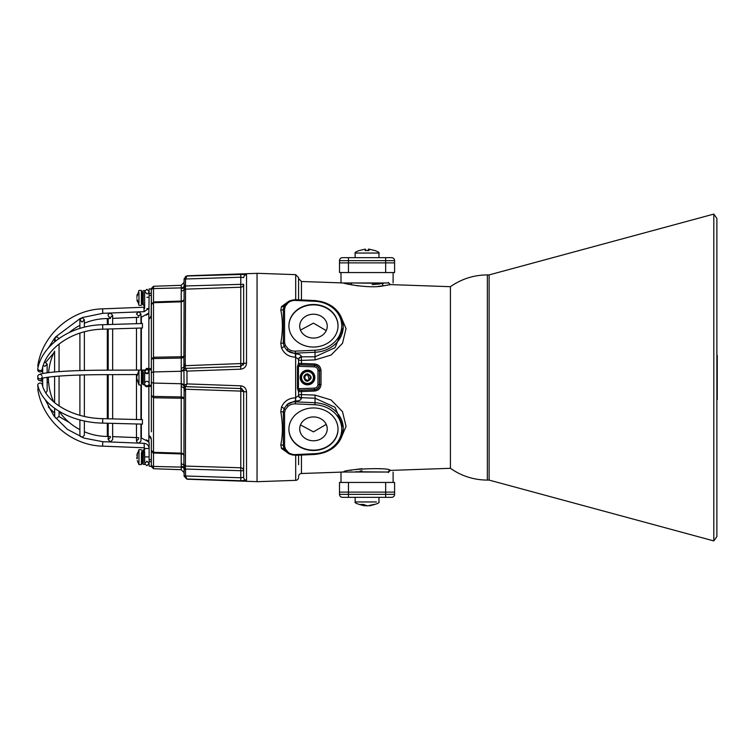 <?xml version="1.0" encoding="UTF-8"?>
<svg xmlns="http://www.w3.org/2000/svg" width="755" height="755" viewBox="0 0 755 755"><rect width="100%" height="100%" fill="white"/><g stroke="black" fill="none" stroke-linecap="round" stroke-linejoin="round"><path stroke-width="1.13" d="M313.467 416.93A13.769 11.929 180 0 0 299.697 428.859A13.769 11.929 180 0 0 313.467 440.778A13.769 11.929 180 0 0 327.236 428.859A13.769 11.929 180 0 0 313.467 416.93M326.226 424.376L313.467 431.869L300.471 424.914M313.467 314.222A13.769 11.929 0 0 0 299.697 326.141A13.769 11.929 0 0 0 313.467 338.07A13.769 11.929 0 0 0 327.236 326.141A13.769 11.929 0 0 0 313.467 314.222M300.471 330.086L313.467 323.131L326.226 330.624M301.453 390.203L314.58 389.759C317.657 389.353 319.327 387.617 319.582 384.54L321.017 384.427C320.658 388.353 318.516 390.552 314.58 391.033L298.574 391.685A1.491 1.491 -0 0 1 300.018 390.203L301.453 390.203L301.453 394.61L315.071 395.091L331.134 399.971L342.515 411.702L346.045 426.405L340.505 439.372M340.505 315.628L346.045 328.595L342.515 343.298L331.134 355.029L315.071 359.909L301.453 360.39L301.453 364.797L300.018 364.797A1.491 1.491 180 0 1 298.574 363.315L314.58 363.967C318.506 364.439 320.648 366.637 321.017 370.573L321.017 384.427M450.414 468.015L450.414 286.692C461.513 278.935 473.819 275.009 487.352 274.914L487.352 480.086C473.819 479.991 461.513 476.065 450.414 468.308L450.414 412.173M288.07 406.275L285.409 409.55L284.569 412.428L284.569 446.026L285.409 448.904L288.07 452.179A9.673 8.381 180 0 0 295.365 454.576L314.948 453.689A28.284 24.49 180 0 0 341.751 429.227A28.284 24.49 180 0 0 314.948 404.765L295.365 403.878A9.673 8.381 180 0 0 294.856 403.868A9.673 8.381 180 0 0 288.07 406.275A1.491 0.519 -130.5 0 1 287.023 404.614A11.165 9.673 0 0 1 294.856 401.839A11.165 9.673 0 0 1 295.441 401.849L295.441 401.018L294.856 401.018L287.023 404.614L284.135 408.54A2.973 0.774 -159.6 0 0 281.483 407.162C284.125 401.16 288.797 398.055 295.498 397.857L298.574 395.62A2.973 2.576 180 0 0 301.396 398.187C301.141 399.999 299.225 400.952 295.658 401.028L295.498 397.857M298.574 359.38L295.498 357.143C288.797 356.945 284.125 353.84 281.483 347.838L280.803 343.204C282.889 331.02 282.889 320.016 280.803 310.192L281.483 306.596A2.973 1.944 -153.6 0 0 284.135 306.077L287.023 302.642A1.491 0.519 49.5 0 1 287.098 302.434L287.098 302.434A1.491 0.519 49.5 0 1 288.07 302.821L285.409 306.096L284.569 308.974L284.569 342.572L285.409 345.45L288.07 348.725A1.491 0.519 130.5 0 0 287.023 350.386L295.658 353.972C299.235 354.057 301.151 355.001 301.396 356.813A2.973 2.576 0 0 0 298.574 359.38L298.574 363.344A1.491 1.491 180 0 0 300.018 364.825L314.448 365.363C317.487 365.779 319.167 367.515 319.469 370.573L319.469 384.427C319.167 387.485 317.487 389.221 314.448 389.637L300.018 390.175A1.491 1.491 -0 0 0 298.574 391.656L298.574 395.62M338.023 429.048A24.566 21.272 0 0 1 313.467 450.131A24.566 21.272 0 0 1 288.901 429.048M313.467 450.499A24.566 21.272 0 0 1 288.901 429.227A24.566 21.272 0 0 1 313.467 407.955A24.566 21.272 0 0 1 338.023 429.227A24.566 21.272 0 0 1 313.467 450.499M338.023 325.952A24.566 21.272 0 0 0 313.467 304.869A24.566 21.272 0 0 0 288.901 325.952M313.467 304.501A24.566 21.272 0 0 0 288.901 325.773A24.566 21.272 0 0 0 313.467 347.045A24.566 21.272 0 0 0 338.023 325.773A24.566 21.272 0 0 0 313.467 304.501M343.836 471.979L343.619 472.035C342.326 469.336 389.221 466.892 390.326 470.384L388.24 472.555M385.852 472.026L355.709 471.752M343.648 282.974L346.526 283.72M348.055 284.088L358.257 285.918M354.322 282.974L383.663 283.389M450.131 286.683L390.392 284.597L383.766 285.749C370.431 288.967 342.704 283.531 343.619 282.965L301.453 281.492L301.453 299.952M360.05 471.054L361.994 470.827M298.574 455.18L298.574 464.702M298.574 477.368A2.973 2.973 0 0 1 295.705 480.35L257.049 481.699L257.049 273.301L295.705 274.65L298.574 277.632L298.574 299.82M298.574 476.481A2.973 2.973 0 0 1 301.453 473.508L343.619 472.035M450.131 468.317L390.392 470.403M289.259 454.01L281.483 448.404L280.803 444.808C282.889 434.899 282.889 423.895 280.803 411.796L281.483 407.162M281.483 306.596L289.259 300.99M343.204 427.349L335.069 407.304L315.024 398.215L301.396 397.715A2.973 2.576 180 0 1 298.574 395.148A2.973 0.529 180 0 1 301.453 394.61L301.396 398.187M301.453 281.492L298.574 278.519L298.574 290.298M380.388 468.836L378.623 468.666M361.994 468.676L354.567 469.629M351.641 470.157L350.48 470.384M378.057 286.381L383.2 285.834M384.012 285.72L385.267 285.532M386.919 285.258L390.392 284.597L388.24 282.445M301.453 360.39A2.973 0.529 0 0 1 298.574 359.852A2.973 2.576 0 0 1 301.396 357.285L301.453 360.39M298.574 391.656L297.489 388.58L297.489 366.42L298.574 363.344M382.53 283.587L381.7 283.72M380.086 283.946L372.121 284.578M288.07 348.725A9.673 8.381 0 0 0 295.365 351.122L314.948 350.235A28.284 24.49 0 0 0 341.751 325.773A28.284 24.49 0 0 0 314.948 301.311L315.024 300.764A29.775 25.783 180 0 1 343.232 326.519A29.775 25.783 180 0 1 315.024 352.264L315.024 356.785L335.069 347.696L343.204 327.651M314.986 454.236L295.432 455.322L287.098 452.566A1.491 0.519 -49.5 0 1 287.023 452.358L284.135 448.923L283.351 445.771L283.351 412.051L284.135 408.54A1.491 0.67 -151.7 0 0 285.409 409.55M288.07 452.179A1.491 0.519 -49.5 0 1 287.098 452.566L284.135 448.923A2.973 1.944 -26.4 0 0 281.483 448.404M295.658 353.972L295.658 401.028M314.948 350.235L315.024 352.264L295.441 353.151A11.165 9.673 180 0 1 287.023 350.386L284.135 346.46L283.351 342.949L283.351 309.229L284.135 306.077L287.098 302.434L294.856 299.669L295.432 299.678L295.365 300.424A9.673 8.381 0 0 0 294.856 300.414A9.673 8.381 0 0 0 288.07 302.821M285.409 345.45A1.491 0.67 151.7 0 0 284.135 346.46A2.973 0.774 -20.4 0 1 281.483 347.838M280.803 343.204A2.973 0.991 4.2 0 0 283.351 342.949A1.491 0.746 -3.9 0 1 284.569 342.572M280.803 310.192A2.973 1.925 174.8 0 0 283.351 309.229A1.491 0.746 3.9 0 1 284.569 308.974M284.569 412.428A1.491 0.746 -176.1 0 1 283.351 412.051A2.973 0.991 175.8 0 0 280.803 411.796M284.569 446.026A1.491 0.746 176.1 0 1 283.351 445.771A2.973 1.925 5.2 0 0 280.803 444.808M297.489 366.42L298.433 366.298L298.433 388.702L297.489 388.58M321.017 370.573L319.582 370.46C319.318 367.374 317.647 365.637 314.58 365.241L301.453 364.797M298.508 391.581A1.491 1.453 -82.8 0 1 299.914 390.137L298.433 388.702L314.391 388.145C316.572 387.853 317.761 386.617 317.978 384.427L317.978 370.573C317.761 368.383 316.572 367.147 314.391 366.855L298.433 366.298L299.914 364.863A1.491 1.453 -97.2 0 1 298.508 363.419M314.391 388.145L314.58 391.033M314.58 363.967L314.391 366.855M391.618 257.663A2.973 2.973 0 0 1 394.591 260.645L339.514 260.645A2.973 2.973 0 0 1 342.496 257.663L391.618 257.663A2.973 2.973 0 0 1 394.591 260.645L394.591 272.555L339.514 272.555L339.514 262.882L394.591 262.882L385.663 262.882L385.663 272.555M339.514 260.645L339.514 262.882L385.663 262.882L385.663 257.663M388.636 282.974L341.005 282.974M341.005 472.026L388.636 472.026M348.451 482.445L339.514 482.445L339.514 492.118L348.451 492.118L339.514 492.118L339.514 494.355A2.973 2.973 0 0 0 342.496 497.337L391.618 497.337A2.973 2.973 0 0 0 394.591 494.355L394.591 492.118L348.451 492.118L348.451 482.445L394.591 482.445L394.591 492.118L348.451 492.118L348.451 494.355L385.663 494.355L385.663 482.445M378.925 253.048L355.18 253.048M365.052 249.178L359.031 250.603L365.278 249.141L366.269 250.603L369.044 250.603L368.714 249.141L368.582 250.584L369.053 249.141L375.084 250.603L368.827 249.141L367.666 250.594M367.845 250.603L365.061 250.603M376.434 501.952L355.143 501.952L355.143 497.337M369.431 505.406L374.169 504.397L367.609 505.859L363.249 504.397L361.06 504.397L364.693 505.859L364.788 505.086M369.488 505.859L369.525 505.85C376.726 504.095 379.878 502.792 378.963 501.952L378.963 497.337M367.024 505.841L366.505 505.69M364.816 505.444L366.505 505.859M357.681 501.952L355.143 501.952C354.237 502.792 357.379 504.095 364.589 505.85L360.796 504.434M307.625 374.82A2.68 2.68 0 0 0 304.831 377.387A2.68 2.68 0 0 0 307.398 380.18A2.68 2.68 0 0 0 310.192 377.613A2.68 2.68 0 0 0 307.625 374.82M307.662 373.782L305.784 374.206L303.793 377.349L305.548 380.662L303.793 377.349L305.784 374.206L307.662 373.782L305.784 374.206L303.793 377.349L305.548 380.662L303.793 377.349L305.784 374.206L307.662 373.782L305.784 374.206L303.793 377.349L305.548 380.662L307.37 381.02L310.079 379.284L307.389 380.577L305.756 380.086C303.434 377.179 304.067 375.188 307.653 374.102C312.089 376.462 312.07 378.831 307.596 381.218A3.718 3.718 0 0 1 305.548 380.662C302.793 377.302 303.501 375.009 307.662 373.782C312.362 376.462 312.259 378.934 307.361 381.218C312.259 378.934 312.362 376.462 307.662 373.782C312.362 376.462 312.259 378.934 307.361 381.218C312.259 378.934 312.362 376.462 307.662 373.782C312.362 376.462 312.259 378.934 307.361 381.218M305.964 380.218A3.124 3.124 0 0 1 305.756 380.086L308.965 380.265L310.079 379.284L308.418 380.492L309.644 379.69M300.358 376.849A7.182 7.182 0 0 0 306.86 384.654A7.182 7.182 0 0 0 314.665 378.151A7.182 7.182 0 0 0 308.163 370.346A7.182 7.182 0 0 0 300.358 376.849M314.816 378.161A7.333 7.333 0 0 1 306.841 384.805A7.333 7.333 0 0 1 300.207 376.839A7.333 7.333 0 0 1 308.172 370.195A7.333 7.333 0 0 1 314.816 378.161M304.558 382.672A5.955 5.955 0 0 0 307.54 383.455L304.105 383.474L302.368 380.501A5.955 5.955 0 0 0 304.558 382.672M307.54 383.455A5.955 5.955 0 0 0 312.655 374.499A5.955 5.955 0 0 0 302.34 374.546A5.955 5.955 0 0 0 302.368 380.501L300.632 377.538L304.048 371.564L310.918 371.526L314.382 377.462L310.975 383.436L307.54 383.455M301.188 378.472A6.399 6.399 0 0 0 303.557 382.53A6.399 6.399 0 0 1 301.188 378.472M305.19 383.464A6.399 6.399 0 0 0 309.89 383.446A6.399 6.399 0 0 1 305.19 383.464M311.513 382.492A6.399 6.399 0 0 0 313.844 378.415A6.399 6.399 0 0 1 311.513 382.492M301.179 376.585A6.399 6.399 0 0 1 303.501 372.508M305.133 371.554A6.399 6.399 0 0 1 306.917 371.13M308.106 371.13A6.399 6.399 0 0 1 309.833 371.536A6.399 6.399 0 0 0 308.106 371.13L308.106 371.13M311.466 372.47A6.399 6.399 0 0 1 313.835 376.528A6.399 6.399 0 0 0 311.466 372.47M243.648 459.889L243.648 477.33L240.779 477.783L240.779 470.724L243.648 470.724A2.973 2.945 -0 0 0 240.779 467.779L240.779 391.099L185.428 389.221L185.541 390.892L184.107 390.675L183.899 366.788A2.973 2.105 0 0 1 181.228 368.129L181.228 358.068L153.51 358.578L151.359 359.154L151.359 295.262L149.122 295.469L148.858 312.834M184.107 369.856A1.491 1.491 0 0 1 185.541 368.364L186.976 371.101L184.107 369.846A1.491 1.491 -92 0 1 185.541 368.364L240.779 366.439L240.779 369.176L186.976 371.101L186.976 383.899L185.541 386.635A1.491 1.491 -88 0 1 184.107 385.154L186.976 383.899L240.779 385.824L240.779 388.561L185.504 386.635L240.779 388.561A2.973 2.973 0 0 1 241.345 388.636M241.893 388.825A2.973 2.973 0 0 1 242.393 389.108M243.44 390.439A2.973 2.973 0 0 1 243.648 391.543L240.779 391.099L240.779 388.561L243.648 391.543L243.648 477.33A2.973 2.945 180 0 0 246.526 480.274L240.779 480.746L186.976 479L234.824 480.558M240.779 369.176C244.337 368.657 246.243 366.619 246.526 363.042L243.648 363.457L243.648 284.276A2.973 2.945 180 0 1 240.779 287.221L185.541 289.146A1.491 1.472 180 0 0 184.107 290.618L184.107 278.774L184.078 285.805L185.504 285.956L185.428 288.91A1.491 1.463 131.8 0 0 184.031 290.147M243.648 391.543L246.526 391.958C246.243 388.372 244.327 386.334 240.779 385.824M245.592 480.652L244.884 480.718M244.025 480.765L243.034 480.784M241.817 480.775L240.779 480.746L240.779 477.783L185.541 475.99L186.976 479L184.107 476.226L184.107 469.855L184.107 475.933L185.541 475.933L184.107 476.037L186.976 479M185.541 289.146L185.23 366.581A1.491 0.576 -171 0 0 183.899 366.788L184.107 290.618M152.821 452.906L153.51 453.057L153.51 468.723L153.51 466.42L181.228 467.109L181.228 469.695L181.228 463.976A2.973 2.105 180 0 1 183.899 465.316L184.107 390.675M184.031 365.741L243.648 363.457A2.973 2.973 0 0 1 243.185 365.061M185.541 390.892L185.428 466.09L240.779 467.779L240.779 470.724L185.504 469.044L185.541 469.855L184.107 469.855L184.078 469.195L184.107 469.855M241.883 274.225L243.025 274.216M244.025 274.235L244.884 274.282M245.592 274.348L186.976 276L185.541 279.01L184.107 278.963L186.976 276L185.324 276.632M234.824 274.442L186.976 276M149.122 288.929L149.122 293.393L149.122 288.929L151.359 288.929L151.359 290.156L151.359 288.504L151.179 316.741M151.359 431.832L151.359 386.315L148.867 386.447L148.867 441.326L146.281 439.863L149.122 442.675L149.122 459.531L151.359 459.738L151.359 450.48L153.51 452.292L152.463 452.047M149.122 459.531L149.122 466.071L151.359 466.496L151.359 464.844A2.237 1.576 180 0 0 153.51 466.42M148.858 312.825L146.281 315.137L148.867 313.674L148.867 368.553L151.359 368.685L151.359 359.154L153.51 357.247L153.51 383.059A2.237 1.576 0 0 1 151.359 381.483L151.359 373.517A2.237 1.576 0 0 1 153.51 371.941L181.228 371.252L181.228 368.129M185.23 466.307L185.504 469.044L184.078 469.195L183.899 465.316A1.491 1.359 -159.5 0 0 185.23 466.307L185.428 466.09A1.491 1.463 -131.8 0 1 184.031 464.853M243.648 363.457L240.779 366.439L240.779 277.217L185.541 279.01L185.504 285.956L243.648 284.276M184.078 385.286A1.491 1.482 -88 0 0 185.504 386.635L185.23 388.419A1.491 0.576 171 0 1 183.899 388.212A2.973 2.105 0 0 0 181.228 386.871L181.228 371.252A2.973 2.105 0 0 0 184.031 369.601A1.491 1.463 128.2 0 1 185.437 368.346L185.504 368.364A1.491 1.482 88 0 0 184.078 369.714M181.228 291.024L181.228 285.305L181.228 287.891L153.51 288.58L153.51 286.277L153.51 302.708L151.359 304.52L153.51 301.943L181.228 301.075L181.228 301.84L153.51 302.708L153.51 357.247L181.228 356.756L181.228 358.068A2.973 2.105 0 0 0 184.107 355.973A2.973 0.783 0 0 1 181.228 356.756L181.228 301.84A2.973 2.869 -0 0 0 184.107 298.971A2.973 2.105 0 0 1 181.228 301.075L181.228 291.024A2.973 2.105 -0 0 0 183.899 289.684A1.491 1.359 159.5 0 1 185.23 288.693M185.23 388.419L185.428 389.221L184.031 389.259M185.23 366.581L185.437 368.346M185.437 386.654A1.491 1.463 -128.2 0 1 184.031 385.399A2.973 2.105 0 0 0 181.228 383.748L153.51 383.059L153.51 452.292L181.228 453.16L181.228 398.244L153.51 397.753L151.359 395.846L153.51 396.422L181.228 396.932L181.228 386.871M153.51 452.292L153.51 453.057L151.359 450.48M151.359 304.52L151.925 303.312M240.779 274.254L240.779 277.217L243.648 277.67A2.973 2.945 0 0 1 246.526 274.726L246.526 363.042M185.541 279.067L184.107 278.963M185.22 287.136A1.491 0.576 -171 0 0 183.899 287.344A2.973 2.105 0 0 1 181.228 288.684M185.22 368.138A1.491 1.359 159.4 0 0 183.899 369.12A2.973 2.105 0 0 1 181.228 370.46M181.228 466.316A2.973 2.105 180 0 1 183.899 467.656A1.491 0.576 171 0 0 185.22 467.864M185.22 386.862A1.491 1.359 -159.4 0 1 183.899 385.88A2.973 2.105 0 0 0 181.228 384.54M181.228 463.976L181.228 453.16A2.973 2.869 180 0 1 184.107 456.029A2.973 2.105 180 0 0 181.228 453.925L153.51 453.057M181.228 398.244A2.973 0.783 180 0 1 184.107 399.027A2.973 2.105 0 0 0 181.228 396.932L181.228 398.244M185.541 386.635A1.491 1.491 0 0 1 184.107 385.144M185.541 465.854A1.491 1.472 180 0 1 184.107 464.382M185.437 468.704L184.031 468.761A2.973 2.105 180 0 0 181.228 467.109M185.541 285.145L184.107 285.145M185.437 286.296L184.031 286.239A2.973 2.105 0 0 1 181.228 287.891M185.541 364.108L184.107 364.325M38.345 366.222L37.75 366.005L38.411 365.996M146.885 308.616L149.122 308.446L146.885 308.616M148.697 308.54L144.12 311.683L143.941 307.228L144.658 305.19L143.318 305.19L143.318 303.048M41.836 375.509A2.237 2.199 65.1 0 0 37.75 376.622A2.237 2.199 65.1 0 0 40.893 378.67A2.237 2.199 65.1 0 0 42.157 376.679M144.696 384.031A2.237 2.227 -0 0 0 146.885 386.692A2.237 2.227 -0 0 0 149.084 384.031M142.723 461.664L143.167 464.325L143.167 449.961L143.318 451.952L143.318 449.81L144.658 449.81L144.658 448.508L149.122 448.508C148.839 445.45 147.168 443.714 144.12 443.317L102.784 441.684L102.605 446.148C70.998 445.488 42.299 420.195 37.75 388.995L38.826 388.674M144.12 443.317L144.658 456.907L149.122 456.907L144.658 456.907M42.157 378.246A2.237 2.199 114.9 0 1 39.015 380.378A2.237 2.199 114.9 0 1 37.929 377.5M41.997 369.818A2.237 1.67 14.2 0 1 42.157 370.469A2.237 1.67 14.2 0 1 42.12 370.78A2.237 1.67 14.2 0 1 39.751 371.894A2.237 1.67 14.2 0 1 37.75 369.997A2.237 1.67 14.2 0 1 37.788 369.686A2.237 1.67 14.2 0 1 37.929 369.346M37.835 368.355A2.237 1.434 12.2 0 0 37.769 368.553A2.237 1.434 12.2 0 0 37.75 368.751A2.237 1.434 12.2 0 0 39.798 370.46A2.237 1.434 12.2 0 0 42.138 369.497A2.237 1.434 12.2 0 0 42.157 369.299M142.421 324.055L142.421 327.453L142.421 323.517L102.623 324.716L102.784 328.642M142.421 327.453L142.421 327.991L102.765 329.18C73.008 329.642 46.225 347.762 42.138 369.497M42.157 384.531A2.237 1.67 165.8 0 0 42.12 384.219A2.237 1.67 165.8 0 0 39.751 383.106A2.237 1.67 165.8 0 0 37.75 385.003A2.237 1.67 165.8 0 0 37.788 385.314A2.237 1.67 165.8 0 0 37.91 385.635M142.421 423.347L142.421 420.441L142.421 424.131L102.633 423.102L102.708 422.328M102.784 419.421L102.755 418.638L142.421 419.657L142.421 420.441M38.307 387.145A2.237 1.434 167.8 0 1 37.769 386.447A2.237 1.434 167.8 0 1 37.75 386.249A2.237 1.434 167.8 0 1 37.892 385.72M137.278 458.606L137.287 453.245L136.985 455.51M137.268 460.559L138.967 464.58L138.967 463.523M141.383 452.821L141.383 464.58L141.827 461.664M137.051 457.785L136.957 458.596M136.815 457.794L136.891 457.285M141.383 449.697L138.967 449.697L136.815 455.491M143.318 451.952L143.318 462.324M144.658 451.952L144.658 462.324M143.167 449.961L143.167 452.066M141.827 452.217L143.167 452.528M141.383 293.251L143.167 293.251M142.723 302.387L143.167 305.039L143.167 292.78M143.318 292.676L143.167 305.039M143.167 290.675L144.658 290.524L144.658 305.19M142.723 382.03L143.167 384.682L143.167 372.423M143.318 372.319L143.318 382.681M144.658 372.319L144.658 383.597A2.237 2.227 -0 0 0 146.885 385.824A2.237 2.227 -0 0 0 149.122 383.597A2.237 2.227 -0 0 0 146.885 381.369A2.237 2.227 -0 0 0 144.658 383.597M141.383 372.885L143.167 372.885M136.815 298.121L136.815 297.593M136.815 296.224L137.287 294.384L137.127 296.262M137.287 295.705L137.287 294.384M141.827 292.931L141.383 290.42L141.383 303.123M136.957 300.169L137.287 301.33L137.287 300.018M136.815 377.764L136.815 377.236M136.815 375.867L137.287 374.027L137.127 375.905M137.287 375.339L137.287 374.027M141.827 372.574L141.383 370.054L141.383 382.766M136.957 379.812L137.287 380.973L137.287 379.661M149.877 436.135L148.867 435.427L151.359 439.495L151.359 466.071M140.94 437.787L148.235 441.618L146.64 440.231M146.64 314.769L148.235 313.382L141.355 317.194L141.355 323.555M149.056 370.46L148.867 368.553L146.281 368.421L146.63 369.629M107.323 324.575L107.323 318.582L110.419 318.459M112.655 318.365L138.703 317.308M107.323 423.225L107.323 436.418L110.419 436.541M112.655 436.635L138.703 437.692M107.323 374.64L107.323 418.761M141.355 328.019L141.355 370.054L138.967 370.054L138.967 372.234L138.967 370.054L137.099 376.009M138.967 372.234L138.967 384.946L141.383 384.946L141.355 419.638M141.355 424.102L141.355 437.806M107.323 329.038L107.323 370.176M149.122 368.572L149.122 386.428M151.359 368.685L151.359 386.315M147.782 386.503L148.867 386.447L148.867 385.503M151.359 293.393L149.122 293.393L149.122 295.469M146.281 315.137L148.867 312.891M148.867 319.573L151.359 315.505M150.972 317.336L150.689 317.883M146.281 439.863L148.867 442.109M149.896 436.145L150.689 437.117M150.972 437.664L151.179 438.259M716.882 536.541L716.882 218.459L713.815 214.08L713.815 540.92L716.882 536.541M713.815 540.92L489.117 480.086L489.117 274.914L487.352 274.914M717.25 357.889L717.25 387.759M717.25 355.36L717.25 399.64M317.978 384.427L319.582 384.54L319.582 370.46L317.978 370.573M287.334 302.387A11.165 9.673 180 0 1 294.856 299.867A11.165 9.673 180 0 1 295.403 299.877M388.249 472.026A2.237 2.227 102 0 1 390.326 470.384M350.226 284.559A2.237 1.585 -78 0 0 351.783 282.974M383.766 285.749A2.237 1.595 81.8 0 1 382.247 283.635M301.453 455.048L301.453 473.508M295.705 299.688L295.705 274.65M295.705 480.35L295.705 455.312M314.948 301.311L295.365 300.424M295.365 351.122L295.498 357.143M343.232 328.793L343.232 326.519C341.637 311.315 332.228 302.661 315.014 300.565L295.432 299.678L314.986 300.764M301.396 356.813L315.024 356.785L315.071 359.909M295.365 403.878L295.441 401.849L315.024 402.736L315.071 395.091M314.948 404.765L315.024 402.736A29.775 25.783 0 0 1 343.232 428.481A29.775 25.783 0 0 1 315.024 454.236L314.948 453.689M295.403 455.123A11.165 9.673 0 0 1 287.334 452.613M284.135 306.077A1.491 0.67 28.3 0 1 285.409 306.096M343.232 426.207L343.232 428.481C341.637 443.685 332.228 452.339 315.014 454.434L295.432 455.322L295.365 454.576M285.409 448.904A1.491 0.67 151.7 0 1 284.135 448.923M348.451 257.663L348.451 272.555M385.663 497.337L385.663 494.355L394.591 494.355M342.496 497.337A2.973 2.973 0 0 1 339.514 494.355L348.451 494.355L348.451 497.337M368.317 250.575L368.431 249.141M246.526 391.958L246.526 480.274M185.541 469.855L185.541 475.933M151.359 290.156A2.237 1.576 0 0 1 153.51 288.58M146.885 297.328L149.122 297.159L146.885 297.328M143.941 307.228L102.605 308.852L102.784 313.316L82.163 317.581L79.898 319.818L79.898 328.416M146.885 369.204A2.237 2.227 -0 0 0 144.658 371.432A2.237 2.227 -0 0 0 146.885 373.659A2.237 2.227 -0 0 0 149.122 371.432A2.237 2.227 -0 0 0 146.885 369.204L144.658 371.413L146.885 373.64L149.122 371.413L146.885 369.176M143.941 447.772L102.605 446.148M102.68 325.254L102.623 324.716C71.197 325.226 42.469 344.365 37.769 368.553M42.12 384.219C46.064 402.557 72.914 418.279 102.755 418.638L102.633 423.102C71.291 422.64 42.62 406.36 37.788 385.314M138.967 450.754L138.967 464.58L141.383 464.58M143.167 451.188L141.827 450.735L141.827 463.542L142.723 463.542L142.723 452.217M143.167 291.902L141.827 291.458L141.827 304.265L142.723 304.265L142.723 292.931M141.383 303.812L141.827 304.265L141.827 302.387M143.167 371.545L141.827 371.101L141.827 383.899L142.723 383.899L142.723 372.574M141.383 383.455L141.827 383.899L141.827 382.03M138.967 292.6L138.967 303.123M137.099 378.991L138.967 384.946L138.967 382.766M149.122 461.607L151.359 461.607M149.122 369.761L151.359 369.761M149.122 385.239L151.359 385.239M148.235 369.714L148.867 369.969M393.11 282.974L393.11 272.555M341.005 282.87L341.005 272.555M341.005 472.13L341.005 482.445M393.11 472.026L393.11 482.445M359.087 250.575C355.879 251.811 354.567 252.632 355.143 253.048L355.143 257.663M375.027 250.575C378.33 251.849 379.642 252.68 378.963 253.048L378.963 257.663M364.769 505.878L364.863 505.114M308.955 380.19L309.578 379.746M309.22 380.029L307.634 374.452M307.389 380.548L309.333 379.944M184.107 476.226L186.976 479.208L257.049 481.652M184.107 278.774L186.976 275.792L257.049 273.348M151.359 466.496L153.51 468.723L181.228 469.695L184.107 472.668M151.359 288.504L153.51 286.277L181.228 285.305L184.107 282.332M146.885 289.288L144.658 291.524L146.885 293.752C147.489 294.29 148.225 293.544 149.122 291.524L146.885 289.288M102.605 308.852C70.998 309.512 42.299 334.805 37.75 366.005M144.658 297.159L144.658 308.446M144.12 311.683L139.543 311.862M138.703 311.9L102.784 313.316M80.568 318.223L55.502 336.994M54.775 337.91L48.301 348.064M145.12 370.044L141.383 370.073M137.042 374.555L102.699 374.659C80.7 374.763 63.363 375.499 50.67 376.858C39.326 378.387 41.959 378.51 40.893 378.67M138.826 370.082L102.689 370.186C81.653 370.29 64.685 370.969 51.755 372.253C39.298 373.782 41.94 373.782 39.015 374.622M146.885 465.712L144.658 463.476L146.885 461.248L149.122 463.476L146.885 465.712M102.784 441.684L84.164 438.155L67.393 429.34L53.954 416.014L45.026 399.348M48.405 377.868L47.15 377.698M48.603 382.389L47.15 382.2M42.686 381.464L39.015 380.378M136.466 323.697L136.466 317.393M136.466 437.607L136.466 441.062L137.703 443.062M136.466 423.98L136.466 441.062L138.703 438.834M136.466 419.506L136.466 374.555M136.466 370.092L136.466 328.17M138.703 311.702L136.466 313.938L138.703 316.166L140.94 313.938L138.703 311.702M138.703 443.298L140.94 441.062L140.94 424.093M140.94 419.62L140.94 384.946M140.94 370.054L140.94 328.038M140.94 323.565L140.94 314.118M108.182 324.546L108.182 318.544M108.182 436.456L108.182 439.646L110.419 441.883L112.655 439.646L112.655 423.366M108.182 423.253L108.182 439.646L110.419 437.419M108.182 418.78L108.182 374.64M108.182 370.176L108.182 329.01M110.419 313.117C108.55 313.92 107.814 314.665 108.182 315.354L108.182 315.354C108.229 316.392 108.975 317.138 110.419 317.581L112.655 315.354L110.419 313.117M112.655 418.893L112.655 374.622M112.655 370.158L112.655 328.878M112.655 324.414L112.655 315.533M79.907 435.097L80.568 436.777M79.898 435.012L79.898 419.922M79.898 415.297L79.898 375.037M79.898 370.573L79.898 333.097M79.898 319.988L82.135 322.045L84.371 319.818L82.135 317.581M82.135 437.419L84.371 435.182L84.371 420.979M84.371 416.411L84.371 374.914M84.371 370.441L84.371 331.785M84.371 327.179L84.371 319.988M55.879 340.816L54.596 338.797L54.596 341.873L54.596 338.797L56.833 336.56L59.06 338.797M54.596 371.979L54.596 351.198A58.918 58.918 0 0 0 48.603 372.611M54.596 416.147L54.596 408.313L54.775 417.09M79.898 429.652A58.918 58.918 0 0 1 59.06 411.305L59.06 416.203L56.833 418.44L55.502 418.006M54.596 402.66L54.596 376.462M59.06 405.992L59.06 376.094M59.06 371.611L59.06 343.997M42.686 367.279L42.686 373.536L42.686 367.279M42.686 378.113L42.686 386.173L42.686 378.113M47.15 372.8L47.15 364.099L44.649 361.89M47.15 364.146L44.922 366.335L43.224 365.552M45.895 392.911L47.15 390.901L47.15 377.302M53.681 353.123L45.895 362.089M42.686 368.827L42.12 370.78M69.262 422.479L59.032 416.543M54.596 413.127L48.301 406.936M38.345 388.778L37.769 386.447M136.797 458.615L137.278 458.559M143.167 464.325L144.658 464.476M143.167 384.682L144.658 384.833M144.658 370.167L143.167 370.318M137.099 296.366L138.967 290.42L141.383 290.42M137.099 299.348L138.967 305.303L141.383 305.303M48.405 377.132A58.918 58.918 0 0 0 53.681 401.877M84.371 431.766A58.918 58.918 0 0 0 107.323 436.418M107.323 318.582A58.918 58.918 0 0 0 84.371 323.234M79.898 325.348A58.918 58.918 0 0 0 69.262 332.521M148.858 442.175L148.235 441.618L148.858 442.175M489.117 274.914L713.815 214.08M489.117 480.086L487.352 480.086"/></g></svg>
